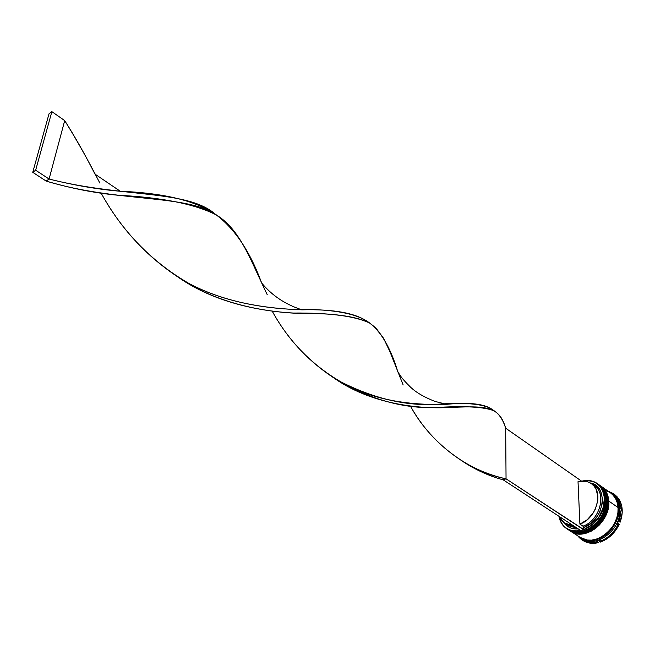 <?xml version="1.0" encoding="UTF-8"?>
<svg xmlns="http://www.w3.org/2000/svg" width="655" height="655" viewBox="0 0 655 655"><rect width="100%" height="100%" fill="white"/><g stroke="black" fill="none" stroke-linecap="round" stroke-linejoin="round"><path stroke-width="0.98" d="M600.291 486.731L601.888 488.589M605.801 499.356L606.505 499.478C606.653 494.288 604.147 489.375 598.998 484.741C603.509 488.049 606.014 492.953 606.505 499.478L606.62 499.56C606.129 493.043 603.632 488.131 599.112 484.831C604.27 489.465 606.776 494.369 606.62 499.56L606.505 499.478C608.618 519.816 582.541 540.367 568.507 529.854L568.139 529.608L568.507 529.854C577.538 534.717 587.126 532.507 597.262 523.222C604.524 513.61 607.603 505.693 606.505 499.478L605.801 499.356M606.71 499.65C606.227 493.15 603.697 488.212 599.112 484.831L599.055 484.79M568.573 529.895L568.63 529.936C582.663 540.449 608.741 519.906 606.62 499.56C607.725 505.775 604.647 513.692 597.385 523.304C587.248 532.589 577.661 534.799 568.63 529.936L568.139 529.608M606.636 499.88L606.718 499.781C608.724 520.013 583.007 540.465 568.63 529.936M604.221 490.62L605.539 493.01M607.603 500.617L608.307 500.731C608.454 495.548 605.949 490.644 600.791 486.01C605.302 489.31 607.807 494.222 608.307 500.731L608.429 500.821C607.93 494.304 605.425 489.4 600.913 486.092C606.072 490.726 608.577 495.639 608.429 500.821L608.307 500.731C610.444 521.061 584.391 541.562 570.349 531.049L569.989 530.804L570.349 531.049C579.388 535.913 588.968 533.71 599.088 524.45C606.342 514.846 609.412 506.945 608.307 500.731L607.603 500.617M608.511 500.911C608.028 494.419 605.49 489.482 600.913 486.092L600.848 486.051M570.415 531.09L570.472 531.123C584.514 541.644 610.558 521.143 608.429 500.821C609.535 507.027 606.465 514.936 599.21 524.532C589.082 533.792 579.511 535.995 570.472 531.123L569.989 530.804M607.66 508.427L608.225 501.247M608.446 501.132L608.52 501.034C610.55 521.257 584.858 541.66 570.472 531.123M607.381 500.666C610.051 508.149 598.146 533.448 578.619 532.851M612.654 494.672C616.642 499.069 618.607 503.507 618.574 507.977L618.099 508.018L618.574 507.977C623.372 517.024 602.117 548.423 582.811 538.828L587.822 540.318L592.194 540.432L596.721 539.556L601.216 537.73L605.507 535.012L609.42 531.516L612.785 527.381L615.479 522.764L617.378 517.859L618.426 512.865L618.574 507.977L617.821 503.392L616.208 499.298L612.654 494.672M592.8 484.806C607.381 491.135 600.717 520.267 582.991 526.17L583.654 527.57C604.401 520.766 609.224 485.822 590.294 482.964L595.894 485.502L598.514 487.975L600.537 491.094L602.494 498.799L602.346 503.114L599.824 511.891L597.524 516.034L591.285 523.05L583.654 527.57L583.744 529.567L592.104 524.671L598.94 517.024L603.239 507.731L604.385 498.193L603.705 493.764L602.232 489.784L600.013 486.395L597.139 483.701L593.725 481.81L589.893 480.77L582.729 481.04C595.256 479.403 602.477 485.118 604.385 498.193L604.688 498.218C602.69 484.806 595.239 479.083 582.336 481.048C587.977 479.771 592.922 480.582 597.196 483.472C601.708 486.771 604.205 491.684 604.688 498.218L605.777 498.971C605.285 492.445 602.788 487.541 598.277 484.233L597.196 483.472M597.728 483.865C602.567 487.124 605.253 492.159 605.777 498.971L604.688 498.218C606.792 518.58 580.682 539.171 566.657 528.659C562.522 525.875 559.951 521.748 558.944 516.287C562.375 528.937 570.759 533.424 584.121 529.756C597.327 523.271 604.18 512.759 604.688 498.218L604.385 498.193C603.926 512.791 597.049 523.247 583.744 529.567L582.991 526.17C599.734 520.561 607.169 493.526 594.38 485.764L591.383 483.66M599.775 485.298C604.467 488.581 607.07 493.559 607.586 500.232C607.095 493.714 604.59 488.802 600.07 485.502L599.505 485.101M611.672 493.698C616.551 496.965 619.27 501.984 619.843 508.771L621.374 508.886L617.804 498.037L617.534 499.085L615.291 496.122L616.764 496.67L607.987 491.086L613.498 493.657L617.583 497.243L615.888 496.793L617.583 497.243L613.498 493.657M606.989 499.814L607.586 500.232L606.989 499.814C609.109 520.152 583.032 540.686 568.999 530.173L575.86 532.679L580.256 532.761L584.817 531.86L589.353 529.985L593.692 527.218L597.638 523.664L601.053 519.456L603.787 514.781L605.736 509.811L606.808 504.751L606.989 499.814C606.489 493.297 603.992 488.384 599.472 485.085L602.248 487.566L604.647 491.045L606.252 495.18L606.989 499.814M580.273 537.468L587.183 540.031L591.58 540.138L596.124 539.261L600.643 537.428L604.95 534.701L608.88 531.189L612.261 527.029L614.963 522.395L616.879 517.466L617.927 512.447L618.074 507.535C617.55 501.059 615.029 496.162 610.509 492.863L601.265 486.346C605.785 489.645 608.29 494.558 608.79 501.067L618.074 507.535L617.321 502.934L615.7 498.815L613.285 495.344L610.476 492.838M570.841 531.369L577.702 533.874L582.099 533.964L586.659 533.064L591.187 531.197L595.518 528.438L599.472 524.884L602.878 520.692L605.605 516.017L607.545 511.056L608.618 506.004L608.79 501.067C610.927 521.388 584.882 541.881 570.841 531.369L580.33 537.509C594.396 548.022 620.293 527.758 618.074 507.535L608.79 501.067L608.053 496.441L606.448 492.314L604.049 488.826L601.265 486.346M614.292 494.214L617.583 497.243L615.291 496.122L617.534 499.085L617.804 498.037L618.623 498.611L621.816 506.454L622.217 512.587L620.138 522.199C623.355 513.086 622.848 505.226 618.623 498.611L617.804 498.037L621.374 508.886L619.843 508.771C622.127 529.355 595.395 549.635 581.55 538.279L582.139 538.68C596.206 549.193 622.078 528.97 619.843 508.771C619.311 502.295 616.789 497.407 612.269 494.099L611.09 493.272C615.61 496.58 618.14 501.468 618.664 507.952L619.843 508.771L618.664 507.952C620.891 528.159 595.002 548.415 580.936 537.894L587.789 540.424L592.177 540.531L596.721 539.654L601.241 537.821L605.548 535.094L609.477 531.59L612.859 527.431L615.561 522.796L617.468 517.876L618.517 512.857L618.664 507.952L617.911 503.351L616.289 499.233L613.874 495.753L611.09 493.272M564.643 523.173L559.108 516.386L561.114 519.89L563.505 522.354L566.411 524.147L573.059 525.506L564.643 523.173L567.738 525.187L576.154 527.537L570.775 526.685L566.256 524.082M563.611 522.436C567.05 527.201 571.913 529.346 578.209 528.88L573.117 528.659L569.645 527.545L566.6 525.67L563.611 522.436M559.042 516.345L560.541 521.192L562.612 524.655L565.355 527.463L568.687 529.51L572.486 530.714L576.621 531.025L580.682 530.493C569.064 532.237 561.851 527.521 559.042 516.345M582.18 539.99L577.857 535.978C582.688 541.898 589.287 543.928 597.647 542.078L598.49 542.627L597.647 542.078C591.801 543.486 586.651 542.79 582.18 539.99L583.024 540.531C587.486 543.339 592.644 544.035 598.49 542.627L589.909 543.118L582.999 540.514M619.311 524.197L615.864 530.141L611.361 535.307L606.08 539.368L600.348 542.078C608.7 538.983 615.02 533.023 619.311 524.197L618.476 523.632C614.185 532.466 607.865 538.435 599.505 541.529L600.348 542.078L599.505 541.529C607.865 538.435 614.185 532.466 618.476 523.632L617.067 524.385L618.877 520.062L619.311 521.634L620.138 522.199L619.311 521.634L621.374 508.886L619.311 521.634L618.877 520.062L617.067 524.385L618.476 523.632L619.311 524.197M610.182 492.634L606.514 490.8M569.064 530.214L569.613 530.575C583.654 541.087 609.715 520.561 607.586 500.232L607.627 501.877C606.571 515.534 599.906 525.4 587.625 531.475C580.674 534.136 574.574 533.768 569.318 530.37M605.883 507.011L606.415 499.994M567.222 529.003L567.77 529.371C581.804 539.892 607.889 519.325 605.777 498.971L605.826 500.469C604.794 514.273 598.072 524.221 585.644 530.321C578.611 532.974 572.47 532.531 567.222 529.003M600.193 540.301L599.505 541.529L600.193 540.301L596.173 541.505L600.193 540.301M597.647 542.078L596.173 541.505L597.647 542.078M579.904 524.131L582.991 526.17L579.904 524.131L578.021 481.671C583.081 480.41 587.527 481.073 591.359 483.644C604.139 491.397 596.664 518.498 579.904 524.131L578.021 481.671L585.341 481.237L588.681 482.178L591.645 483.857L594.142 486.223L596.058 489.203L597.909 496.564L597.761 500.69L595.338 509.082L593.143 513.045L587.191 519.775L579.904 524.131M580.96 530.673L583.744 529.567L506.053 478.838L583.761 529.813L580.96 530.673L503.187 479.837L580.96 530.673M581.493 481.089L505.668 428.198L506.053 478.838L503.187 479.837L506.053 478.838C491.545 475.677 477.52 470.11 463.986 462.152C440.946 447.676 423.081 428.968 410.398 406.018C429.459 441.454 466.737 471.06 506.053 478.838L505.668 428.198C498.922 404.806 485.06 405.969 445.195 407.672C413.673 408.736 369.453 402.702 334.787 378.59C367.995 398.592 400.991 408.278 433.782 407.639C464.207 405.699 484.405 406.796 494.361 410.931C499.315 414.197 503.081 419.953 505.668 428.198L581.493 481.089M494.361 410.931L491.766 409.105C482.841 403.677 463.855 402.129 434.822 404.454C403.234 405.863 370.411 397.56 336.351 379.54C308.906 362.019 287.504 339.184 272.144 311.043C290.304 344.162 316.275 369.453 350.048 386.933C383.224 402.841 420.109 405.281 446.612 404.315L435.092 401.45C424.153 397.184 415.941 392.394 410.464 387.072C400.442 377.247 400.582 375.634 397.872 371.991C390.675 347.993 381.095 331.561 369.15 322.702C355.411 316.136 332.372 313.057 300.031 313.45C262.868 312.017 216.011 303.437 178.84 277.63C213.931 301.595 257.112 311.01 293.235 313.041C329.629 312.713 355.157 316.078 369.829 323.128L367.43 321.433C354.019 312.779 329.752 308.792 294.644 309.471C259.544 307.948 216.183 300.498 179.937 278.31C146.794 256.785 120.52 228.374 101.107 193.094C122.329 231.583 151.493 261.64 188.607 283.271C225.598 303.257 268.386 308.702 301.906 309.823C334.189 309.021 356.41 313.205 368.569 322.358M301.906 309.823C282.141 303.421 269.778 292.859 261.673 283.001C250.153 251.716 235.014 229.021 216.24 214.897C194.797 203.992 162.039 197.442 117.966 195.239C94.713 193.028 70.781 188.304 46.177 181.091L32.75 172.314L49.027 113.79L51.868 111.653L49.027 113.79L32.75 172.314L35.657 170.226L51.868 111.653L64.698 120.602L49.084 179.036L46.177 181.091C118.62 203.058 187.183 193.814 217.075 215.421L215.167 214.079C187.281 189.565 122.428 197.843 49.084 179.036L35.657 170.226L51.868 111.653L64.698 120.602L49.084 179.036C73.859 185.242 97.587 189.32 120.283 191.26L94.983 174.115C85.158 154.793 75.071 136.952 64.698 120.602C76.537 139.621 88.237 160.434 99.814 183.023M369.829 323.128L376.019 328.114L383.543 338.258L389.856 351.457L403.152 384.976M462.086 460.997C475.072 469.635 488.769 475.915 503.187 479.837C488.769 475.915 475.072 469.635 462.086 460.997M120.283 191.26C164.52 193.078 196.451 200.929 216.093 214.799M446.612 404.315C470.241 402.031 485.691 403.979 492.969 410.145M217.075 215.421C240.426 230.011 250.48 260.084 267.265 294.775M32.75 172.314L46.177 181.091L49.084 179.036L35.657 170.226L32.75 172.314M599.112 484.831L598.629 484.495M600.913 486.092L600.43 485.764M582.139 538.68L580.936 537.894M567.77 529.371L566.657 528.659"/></g></svg>
